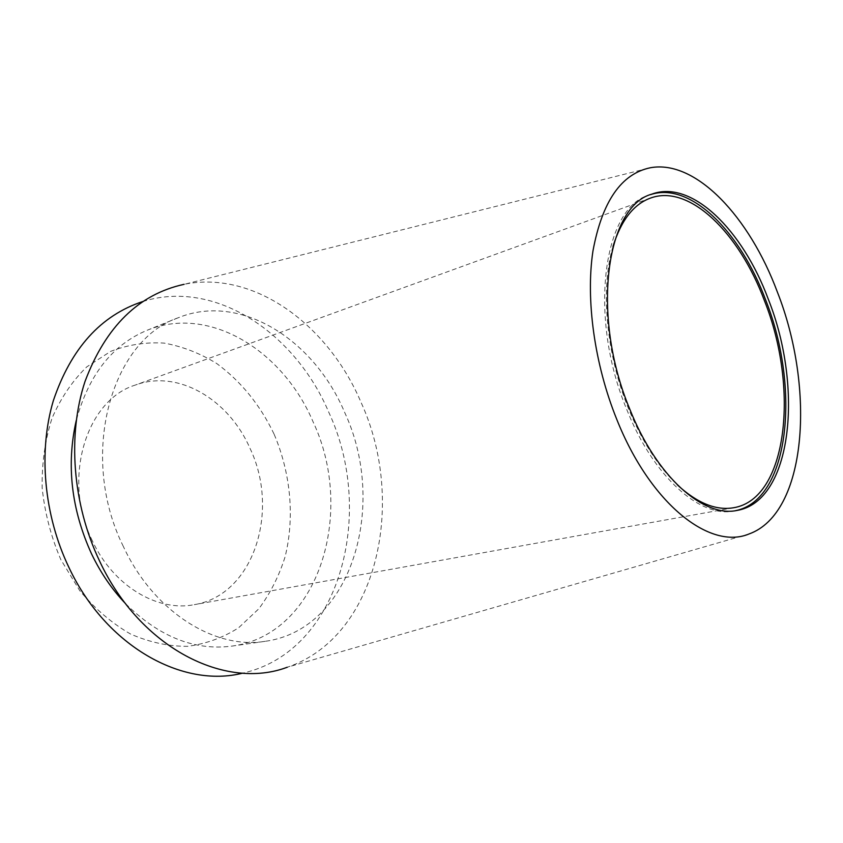 <?xml version="1.0" encoding="UTF-8"?>
<svg xmlns="http://www.w3.org/2000/svg" width="843" height="843" viewBox="0 0 843 843"><rect width="100%" height="100%" fill="white"/><g stroke="black" fill="none" stroke-linecap="round" stroke-linejoin="round"><path stroke-width="0.63" stroke-dasharray="4.21 3.16" d="M749.09 533.946L287.242 667.245C377.611 636.855 406.821 502.27 361.078 402.438C328.433 325.324 254.639 269.992 184.143 284.312L650.501 167.725M735.539 510.668L734.127 510.953C700.428 518.287 653.641 477.296 626.844 409.709C587.982 317.2 603.145 207.294 649.11 195.123L650.469 194.659M613.019 246.388C600.3 287.99 606.117 353.87 628.446 408.444C641.839 441.005 658.088 466.442 677.192 484.736M92.445 540.985C61.613 479.625 85.923 400.277 135.165 385.114C178.021 369.023 228.748 399.456 249.949 448.223C280.108 510.763 253.796 595.084 194.28 604.663C157.578 612.06 113.436 586.127 92.445 540.985M274.038 434.029C260.055 404.84 240.919 381.31 216.651 363.47C200.012 353.27 182.562 346.494 164.311 343.122C145.913 341.931 128.041 344.682 110.675 351.373L86.797 366.863C72.477 380.794 60.886 397.917 52.013 418.244C45.058 440.025 41.771 463.239 42.15 487.886C44.753 512.713 50.98 536.622 60.822 559.604L79.737 590.637C94.953 608.804 111.877 623.262 130.507 634.01C149.58 642.334 168.621 646.444 187.62 646.328C206.113 643.852 223.121 637.666 238.632 627.761L258.854 608.762C270.224 593.451 278.959 576.201 285.039 556.991C294.892 517.528 290.751 473.155 274.038 434.029M142.667 301.573C215.165 278.622 295.145 333.027 328.759 412.216C376.041 513.345 340.119 651.502 242.7 673.146M125.607 603.714C159.264 636.876 194.786 650.996 232.173 646.075C319.444 634.315 355.588 511.596 312.995 421.637C282.9 350.741 209.507 304.671 147.156 330.266C112.351 344.787 88.715 374.829 76.26 420.415M123.331 546.433C78.336 455.979 110.97 340.456 178.01 317.843C240.476 292.215 314.144 339.866 344.65 412.385C387.727 504.388 352.511 629.51 265.102 641.333C214.912 649.753 153.721 612.071 123.331 546.433M651.808 194.143L649.11 195.123M736.961 510.447L734.127 510.953M650.353 198.126L135.165 385.114M733.695 507.728L194.28 604.663M178.01 317.843L147.156 330.266M265.102 641.333L232.173 646.075"/><path stroke-width="1.26" d="M616.739 419.298C594.441 364.197 585.569 299.444 592.966 250.94C602.144 201.393 621.323 173.658 650.501 167.725C695.918 159.475 749.459 216.914 777.33 291.941C815.792 389.392 806.719 513.324 749.09 533.946C710.08 550.468 650.406 504.019 616.739 419.298M184.143 284.312C138.768 294.196 105.733 326.536 85.069 381.321C67.303 434.777 72.424 503.988 99.495 560.869C140.212 648.467 225.724 690.554 287.242 667.245M768.268 299.128C742.535 229.76 691.513 179.211 651.808 194.143C605.906 206.282 590.838 316.325 629.721 409.003C656.539 476.706 703.304 517.781 736.961 510.447C791.999 501.459 803.811 388.191 768.268 299.128M650.469 194.659C690.08 181.287 740.196 231.446 765.634 299.887C800.787 387.991 789.564 499.973 735.539 510.668M677.192 484.736C697.214 503.145 716.055 510.805 733.695 507.728C787.604 498.877 799.343 388.022 764.475 300.793C739.258 232.889 689.258 183.563 650.353 198.126C633.546 204.322 621.101 220.413 613.019 246.388M242.7 673.146C182.963 688.415 106.144 646.676 68.936 567.487C43.783 515.02 38.177 451.532 53.341 400.667C70.991 348.433 100.77 315.398 142.667 301.573M76.26 420.415C66.197 464.904 71.307 509.425 91.581 553.956C100.717 572.955 112.056 589.542 125.607 603.714"/></g></svg>
